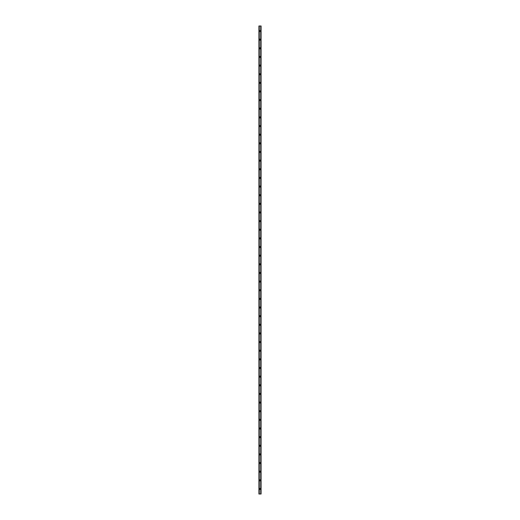 <?xml version="1.0" encoding="UTF-8"?>
<svg xmlns="http://www.w3.org/2000/svg" width="520" height="520" viewBox="0 0 520 520"><rect width="100%" height="100%" fill="white"/><g stroke="black" fill="none" stroke-linecap="round" stroke-linejoin="round"><path stroke-width="0.78" d="M259.461 488.963A0.539 0.539 0 0 1 260 488.423A0.539 0.539 0 0 1 260.539 488.963A0.539 0.539 0 0 1 260 489.502A0.539 0.539 0 0 1 259.461 488.963M259.461 480.318A0.539 0.539 0 0 1 260 479.778A0.539 0.539 0 0 1 260.539 480.318A0.539 0.539 0 0 1 260 480.857A0.539 0.539 0 0 1 259.461 480.318M259.461 471.679A0.539 0.539 0 0 1 260 471.14A0.539 0.539 0 0 1 260.539 471.679A0.539 0.539 0 0 1 260 472.219A0.539 0.539 0 0 1 259.461 471.679M259.461 463.041A0.539 0.539 0 0 1 260 462.501A0.539 0.539 0 0 1 260.539 463.041A0.539 0.539 0 0 1 260 463.58A0.539 0.539 0 0 1 259.461 463.041M259.461 454.402A0.539 0.539 0 0 1 260 453.863A0.539 0.539 0 0 1 260.539 454.402A0.539 0.539 0 0 1 260 454.942A0.539 0.539 0 0 1 259.461 454.402M259.461 445.757A0.539 0.539 0 0 1 260 445.218A0.539 0.539 0 0 1 260.539 445.757A0.539 0.539 0 0 1 260 446.303A0.539 0.539 0 0 1 259.461 445.757M259.461 437.119A0.539 0.539 0 0 1 260 436.579A0.539 0.539 0 0 1 260.539 437.119A0.539 0.539 0 0 1 260 437.658A0.539 0.539 0 0 1 259.461 437.119M259.461 428.48A0.539 0.539 0 0 1 260 427.941A0.539 0.539 0 0 1 260.539 428.48A0.539 0.539 0 0 1 260 429.019A0.539 0.539 0 0 1 259.461 428.48M259.461 419.841A0.539 0.539 0 0 1 260 419.302A0.539 0.539 0 0 1 260.539 419.841A0.539 0.539 0 0 1 260 420.381A0.539 0.539 0 0 1 259.461 419.841M259.461 411.203A0.539 0.539 0 0 1 260 410.657A0.539 0.539 0 0 1 260.539 411.203A0.539 0.539 0 0 1 260 411.743A0.539 0.539 0 0 1 259.461 411.203M259.461 402.558A0.539 0.539 0 0 1 260 402.019A0.539 0.539 0 0 1 260.539 402.558A0.539 0.539 0 0 1 260 403.098A0.539 0.539 0 0 1 259.461 402.558M259.461 393.919A0.539 0.539 0 0 1 260 393.38A0.539 0.539 0 0 1 260.539 393.919A0.539 0.539 0 0 1 260 394.459A0.539 0.539 0 0 1 259.461 393.919M259.461 385.281A0.539 0.539 0 0 1 260 384.741A0.539 0.539 0 0 1 260.539 385.281A0.539 0.539 0 0 1 260 385.821A0.539 0.539 0 0 1 259.461 385.281M259.461 376.643A0.539 0.539 0 0 1 260 376.103A0.539 0.539 0 0 1 260.539 376.643A0.539 0.539 0 0 1 260 377.182A0.539 0.539 0 0 1 259.461 376.643M259.461 367.998A0.539 0.539 0 0 1 260 367.458A0.539 0.539 0 0 1 260.539 367.998A0.539 0.539 0 0 1 260 368.537A0.539 0.539 0 0 1 259.461 367.998M259.461 359.359A0.539 0.539 0 0 1 260 358.82A0.539 0.539 0 0 1 260.539 359.359A0.539 0.539 0 0 1 260 359.899A0.539 0.539 0 0 1 259.461 359.359M259.461 350.721A0.539 0.539 0 0 1 260 350.181A0.539 0.539 0 0 1 260.539 350.721A0.539 0.539 0 0 1 260 351.26A0.539 0.539 0 0 1 259.461 350.721M259.461 342.082A0.539 0.539 0 0 1 260 341.543A0.539 0.539 0 0 1 260.539 342.082A0.539 0.539 0 0 1 260 342.622A0.539 0.539 0 0 1 259.461 342.082M259.461 333.437A0.539 0.539 0 0 1 260 332.897A0.539 0.539 0 0 1 260.539 333.437A0.539 0.539 0 0 1 260 333.983A0.539 0.539 0 0 1 259.461 333.437M259.461 324.798A0.539 0.539 0 0 1 260 324.259A0.539 0.539 0 0 1 260.539 324.798A0.539 0.539 0 0 1 260 325.338A0.539 0.539 0 0 1 259.461 324.798M259.461 316.16A0.539 0.539 0 0 1 260 315.62A0.539 0.539 0 0 1 260.539 316.16A0.539 0.539 0 0 1 260 316.7A0.539 0.539 0 0 1 259.461 316.16M259.461 307.522A0.539 0.539 0 0 1 260 306.982A0.539 0.539 0 0 1 260.539 307.522A0.539 0.539 0 0 1 260 308.061A0.539 0.539 0 0 1 259.461 307.522M259.461 298.883A0.539 0.539 0 0 1 260 298.337A0.539 0.539 0 0 1 260.539 298.883A0.539 0.539 0 0 1 260 299.423A0.539 0.539 0 0 1 259.461 298.883M259.461 290.238A0.539 0.539 0 0 1 260 289.699A0.539 0.539 0 0 1 260.539 290.238A0.539 0.539 0 0 1 260 290.778A0.539 0.539 0 0 1 259.461 290.238M259.461 281.6A0.539 0.539 0 0 1 260 281.06A0.539 0.539 0 0 1 260.539 281.6A0.539 0.539 0 0 1 260 282.139A0.539 0.539 0 0 1 259.461 281.6M259.461 272.961A0.539 0.539 0 0 1 260 272.422A0.539 0.539 0 0 1 260.539 272.961A0.539 0.539 0 0 1 260 273.5A0.539 0.539 0 0 1 259.461 272.961M259.461 264.322A0.539 0.539 0 0 1 260 263.783A0.539 0.539 0 0 1 260.539 264.322A0.539 0.539 0 0 1 260 264.862A0.539 0.539 0 0 1 259.461 264.322M259.461 255.678A0.539 0.539 0 0 1 260 255.138A0.539 0.539 0 0 1 260.539 255.678A0.539 0.539 0 0 1 260 256.217A0.539 0.539 0 0 1 259.461 255.678M259.461 247.039A0.539 0.539 0 0 1 260 246.5A0.539 0.539 0 0 1 260.539 247.039A0.539 0.539 0 0 1 260 247.578A0.539 0.539 0 0 1 259.461 247.039M259.461 238.4A0.539 0.539 0 0 1 260 237.861A0.539 0.539 0 0 1 260.539 238.4A0.539 0.539 0 0 1 260 238.94A0.539 0.539 0 0 1 259.461 238.4M259.461 229.762A0.539 0.539 0 0 1 260 229.222A0.539 0.539 0 0 1 260.539 229.762A0.539 0.539 0 0 1 260 230.302A0.539 0.539 0 0 1 259.461 229.762M259.461 221.117A0.539 0.539 0 0 1 260 220.578A0.539 0.539 0 0 1 260.539 221.117A0.539 0.539 0 0 1 260 221.663A0.539 0.539 0 0 1 259.461 221.117M259.461 212.478A0.539 0.539 0 0 1 260 211.939A0.539 0.539 0 0 1 260.539 212.478A0.539 0.539 0 0 1 260 213.018A0.539 0.539 0 0 1 259.461 212.478M259.461 203.84A0.539 0.539 0 0 1 260 203.3A0.539 0.539 0 0 1 260.539 203.84A0.539 0.539 0 0 1 260 204.38A0.539 0.539 0 0 1 259.461 203.84M259.461 195.202A0.539 0.539 0 0 1 260 194.662A0.539 0.539 0 0 1 260.539 195.202A0.539 0.539 0 0 1 260 195.741A0.539 0.539 0 0 1 259.461 195.202M259.461 186.563A0.539 0.539 0 0 1 260 186.017A0.539 0.539 0 0 1 260.539 186.563A0.539 0.539 0 0 1 260 187.103A0.539 0.539 0 0 1 259.461 186.563M259.461 177.918A0.539 0.539 0 0 1 260 177.379A0.539 0.539 0 0 1 260.539 177.918A0.539 0.539 0 0 1 260 178.458A0.539 0.539 0 0 1 259.461 177.918M259.461 169.28A0.539 0.539 0 0 1 260 168.74A0.539 0.539 0 0 1 260.539 169.28A0.539 0.539 0 0 1 260 169.819A0.539 0.539 0 0 1 259.461 169.28M259.461 160.641A0.539 0.539 0 0 1 260 160.102A0.539 0.539 0 0 1 260.539 160.641A0.539 0.539 0 0 1 260 161.18A0.539 0.539 0 0 1 259.461 160.641M259.461 152.002A0.539 0.539 0 0 1 260 151.463A0.539 0.539 0 0 1 260.539 152.002A0.539 0.539 0 0 1 260 152.542A0.539 0.539 0 0 1 259.461 152.002M259.461 143.358A0.539 0.539 0 0 1 260 142.818A0.539 0.539 0 0 1 260.539 143.358A0.539 0.539 0 0 1 260 143.897A0.539 0.539 0 0 1 259.461 143.358M259.461 134.719A0.539 0.539 0 0 1 260 134.18A0.539 0.539 0 0 1 260.539 134.719A0.539 0.539 0 0 1 260 135.258A0.539 0.539 0 0 1 259.461 134.719M259.461 126.081A0.539 0.539 0 0 1 260 125.541A0.539 0.539 0 0 1 260.539 126.081A0.539 0.539 0 0 1 260 126.62A0.539 0.539 0 0 1 259.461 126.081M259.461 117.442A0.539 0.539 0 0 1 260 116.903A0.539 0.539 0 0 1 260.539 117.442A0.539 0.539 0 0 1 260 117.981A0.539 0.539 0 0 1 259.461 117.442M259.461 108.797A0.539 0.539 0 0 1 260 108.258A0.539 0.539 0 0 1 260.539 108.797A0.539 0.539 0 0 1 260 109.343A0.539 0.539 0 0 1 259.461 108.797M259.461 100.159A0.539 0.539 0 0 1 260 99.619A0.539 0.539 0 0 1 260.539 100.159A0.539 0.539 0 0 1 260 100.698A0.539 0.539 0 0 1 259.461 100.159M259.461 91.52A0.539 0.539 0 0 1 260 90.981A0.539 0.539 0 0 1 260.539 91.52A0.539 0.539 0 0 1 260 92.059A0.539 0.539 0 0 1 259.461 91.52M259.461 82.882A0.539 0.539 0 0 1 260 82.342A0.539 0.539 0 0 1 260.539 82.882A0.539 0.539 0 0 1 260 83.421A0.539 0.539 0 0 1 259.461 82.882M259.461 74.243A0.539 0.539 0 0 1 260 73.697A0.539 0.539 0 0 1 260.539 74.243A0.539 0.539 0 0 1 260 74.782A0.539 0.539 0 0 1 259.461 74.243M259.461 65.598A0.539 0.539 0 0 1 260 65.059A0.539 0.539 0 0 1 260.539 65.598A0.539 0.539 0 0 1 260 66.138A0.539 0.539 0 0 1 259.461 65.598M259.461 56.959A0.539 0.539 0 0 1 260 56.42A0.539 0.539 0 0 1 260.539 56.959A0.539 0.539 0 0 1 260 57.499A0.539 0.539 0 0 1 259.461 56.959M259.461 48.321A0.539 0.539 0 0 1 260 47.782A0.539 0.539 0 0 1 260.539 48.321A0.539 0.539 0 0 1 260 48.861A0.539 0.539 0 0 1 259.461 48.321M259.461 39.682A0.539 0.539 0 0 1 260 39.143A0.539 0.539 0 0 1 260.539 39.682A0.539 0.539 0 0 1 260 40.222A0.539 0.539 0 0 1 259.461 39.682M259.461 31.038A0.539 0.539 0 0 1 260 30.498A0.539 0.539 0 0 1 260.539 31.038A0.539 0.539 0 0 1 260 31.577A0.539 0.539 0 0 1 259.461 31.038M261.021 26L258.921 26L258.921 494L261.079 494L261.079 26L261.021 494M260.975 494L260.975 26L260.981 494M260.735 494L260.735 26L260.761 494M259.24 494L259.24 26L259.266 494M259.019 494L259.019 26L259.025 494M258.921 26L258.921 494M259.272 26L259.272 494M260.728 26L260.728 494M258.96 26L258.96 494M258.98 26L258.98 494M259.064 26L259.064 494M260.936 26L260.936 494M261.04 26L261.04 494"/></g></svg>
